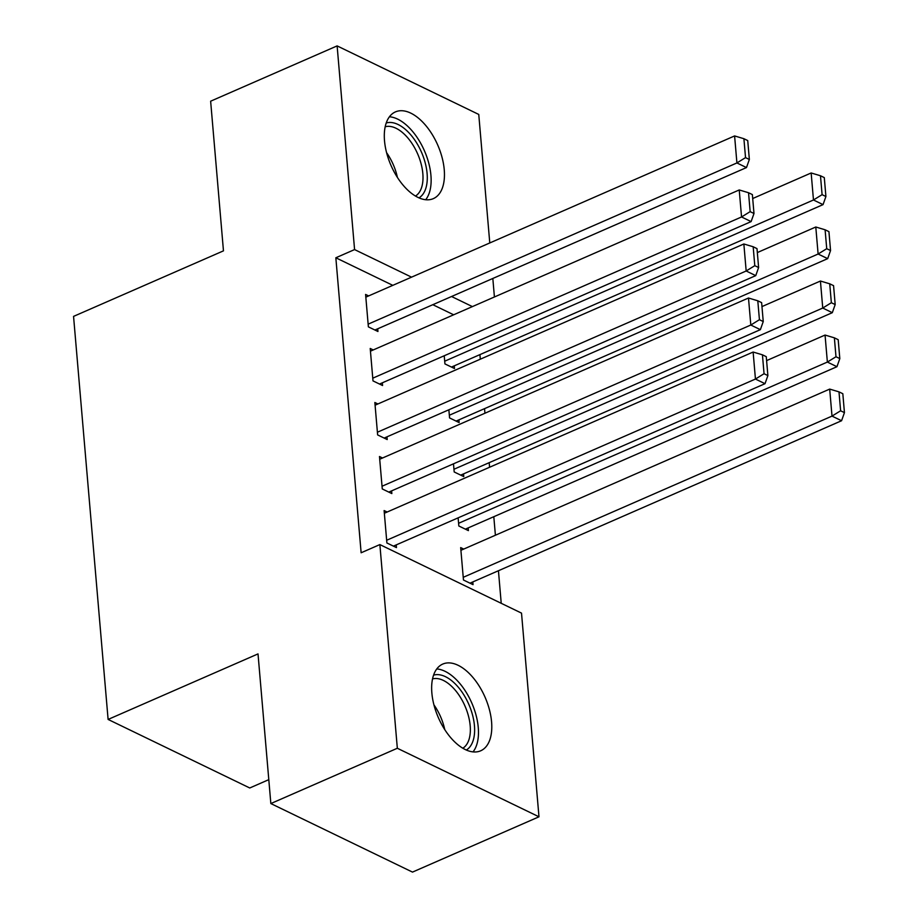 <?xml version="1.0" encoding="UTF-8"?>
<svg xmlns="http://www.w3.org/2000/svg" width="918" height="918" viewBox="0 0 918 918"><rect width="100%" height="100%" fill="white"/><g stroke="black" fill="none" stroke-linecap="round" stroke-linejoin="round"><path stroke-width="1.38" d="M431.862 692.987A47.323 25.486 -113.6 0 1 442.763 664.07A47.323 25.486 -113.6 0 1 472.988 677.53A47.323 25.486 -113.6 0 1 491.578 721.881A47.323 25.486 -113.6 0 1 480.676 750.798A47.323 25.486 -113.6 0 1 450.44 737.338A47.323 25.486 -113.6 0 1 431.862 692.987M384.516 140.821A47.323 25.486 -113.6 0 1 395.417 111.904A47.323 25.486 -113.6 0 1 425.654 125.364A47.323 25.486 -113.6 0 1 444.243 169.715A47.323 25.486 -113.6 0 1 433.342 198.632A47.323 25.486 -113.6 0 1 403.105 185.172A47.323 25.486 -113.6 0 1 384.516 140.821M501.228 603.31L498.44 570.732M495.399 535.228L493.804 516.708M489.569 467.251L489.179 462.683M484.934 413.226L484.543 408.648M480.309 359.202L479.919 354.623M521.516 613.121L538.981 816.802L397.333 748.262L379.868 544.581L521.516 613.121M397.333 748.262L270.844 803.56L412.492 872.1L538.981 816.802M268.802 779.646L249.753 787.977L108.106 719.437L73.555 316.389L223.464 250.855L210.635 101.198L337.124 45.9L478.76 114.44L489.776 242.949M492.828 278.464L494.412 296.984M468.169 527.919L468.398 530.615L458.828 525.991L458.128 517.844M382.531 458.002L379.478 456.521L382.267 488.938L391.837 493.574L391.607 490.866M458.908 419.859L459.138 422.567L449.568 417.931L448.868 409.784M373.259 349.942L370.218 348.473L372.995 380.89L382.565 385.514L382.336 382.817M453.664 314.794L432.814 304.696M392.812 285.349L335.839 257.774L361.13 552.774L379.868 544.581M368.634 295.917L365.594 294.437L368.37 326.854L377.941 331.49L377.711 328.782M454.272 365.834L454.502 368.531L444.932 363.907L444.232 355.759M377.895 403.966L374.854 402.497L377.631 434.914L387.201 439.55L386.971 436.842M463.533 473.895L463.762 476.591L454.192 471.967L453.492 463.808M387.155 512.026L384.114 510.557L386.891 542.974L396.461 547.598L396.232 544.902M463.728 549.079L460.675 547.598L463.464 580.015L473.034 584.651L472.793 581.943M335.839 257.774L354.577 249.581L337.124 45.9M270.844 803.56L258.015 653.903L108.106 719.437M472.403 306.601L451.553 296.503M411.551 277.156L354.577 249.581M365.823 297.145L734.595 135.933L736.913 162.945L746.483 167.569L749.352 159.468L747.734 140.557L743.901 138.71L745.531 157.621L749.352 159.468M374.9 330.021L746.483 167.569M368.141 324.157L736.913 162.945L745.531 157.621M743.901 138.71L734.595 135.933M451.461 367.062L823.044 204.622L813.474 199.986L444.702 361.199M752.703 198.529L811.156 172.974L820.474 175.751L822.092 194.662L825.913 196.521L824.295 177.61L820.474 175.751M822.092 194.662L813.474 199.986L811.156 172.974M825.913 196.521L823.044 204.622M370.447 351.169L739.231 189.957L741.549 216.969L751.119 221.605L753.988 213.492L752.37 194.593L748.537 192.734L750.155 211.645L753.988 213.492M379.524 384.045L751.119 221.605M372.765 378.182L741.549 216.969L750.155 211.645M748.537 192.734L739.231 189.957M375.083 405.194L743.855 243.981L746.173 270.994L755.744 275.629L758.612 267.528L756.994 248.617L753.173 246.758L754.791 265.669L758.612 267.528M384.16 438.07L755.744 275.629M377.401 432.217L746.173 270.994L754.791 265.669M753.173 246.758L743.855 243.981M456.097 421.087L827.68 258.647L818.11 254.022L449.327 415.234M757.339 252.565L815.792 226.998L825.098 229.787L826.728 248.698L830.549 250.545L828.931 231.634L825.098 229.787M826.728 248.698L818.11 254.022L815.792 226.998M830.549 250.545L827.68 258.647M460.721 475.122L832.316 312.682L822.746 308.046L453.962 469.259M761.963 306.589L820.428 281.034L829.734 283.811L831.352 302.722L835.185 304.569L833.567 285.659L829.734 283.811M831.352 302.722L822.746 308.046L820.428 281.034M835.185 304.569L832.316 312.682M386.237 122.978A40.954 22.055 -113.6 0 1 411.471 135.669A40.954 22.055 -113.6 0 1 418.975 197.863M415.487 196.05A37.925 20.425 66.4 0 0 408.372 138.572A37.925 20.425 66.4 0 0 385.193 126.764M425.688 199.722A47.025 25.325 66.4 0 0 412.985 131.917A47.025 25.325 66.4 0 0 389.427 116.781M433.571 675.143A40.954 22.055 -113.6 0 1 458.816 687.834A40.954 22.055 -113.6 0 1 466.31 750.029M462.821 748.227A37.925 20.425 66.4 0 0 455.718 690.738A37.925 20.425 66.4 0 0 432.527 678.93M473.022 751.888A47.025 25.325 66.4 0 0 460.32 684.082A47.025 25.325 66.4 0 0 436.761 668.947M379.719 459.229L748.491 298.017L750.809 325.029L760.379 329.654L763.248 321.552L761.63 302.642L757.798 300.794L759.427 319.705L763.248 321.552M388.796 492.105L760.379 329.654M382.026 486.242L750.809 325.029L759.427 319.705M757.798 300.794L748.491 298.017M384.344 513.254L753.127 352.042L755.445 379.054L765.015 383.69L767.884 375.577L766.266 356.677L762.433 354.818L764.051 373.729L767.884 375.577M393.42 546.13L765.015 383.69M386.662 540.266L755.445 379.054L764.051 373.729M762.433 354.818L753.127 352.042M465.357 529.147L836.941 366.707L827.37 362.071L458.598 523.283M766.599 360.613L825.053 335.059L834.37 337.835L835.988 356.746L839.809 358.605L838.191 339.694L834.37 337.835M835.988 356.746L827.37 362.071L825.053 335.059M839.809 358.605L836.941 366.707M469.982 583.171L841.576 420.731L832.006 416.106L463.223 577.319M460.916 550.307L829.688 389.094L838.995 391.871L840.613 410.782L844.445 412.63L842.827 393.719L838.995 391.871M840.613 410.782L832.006 416.106L829.688 389.094M844.445 412.63L841.576 420.731M386.593 152.686A37.925 20.425 -113.6 0 1 397.402 177.426M433.927 704.852A37.925 20.425 -113.6 0 1 444.748 729.592"/></g></svg>
